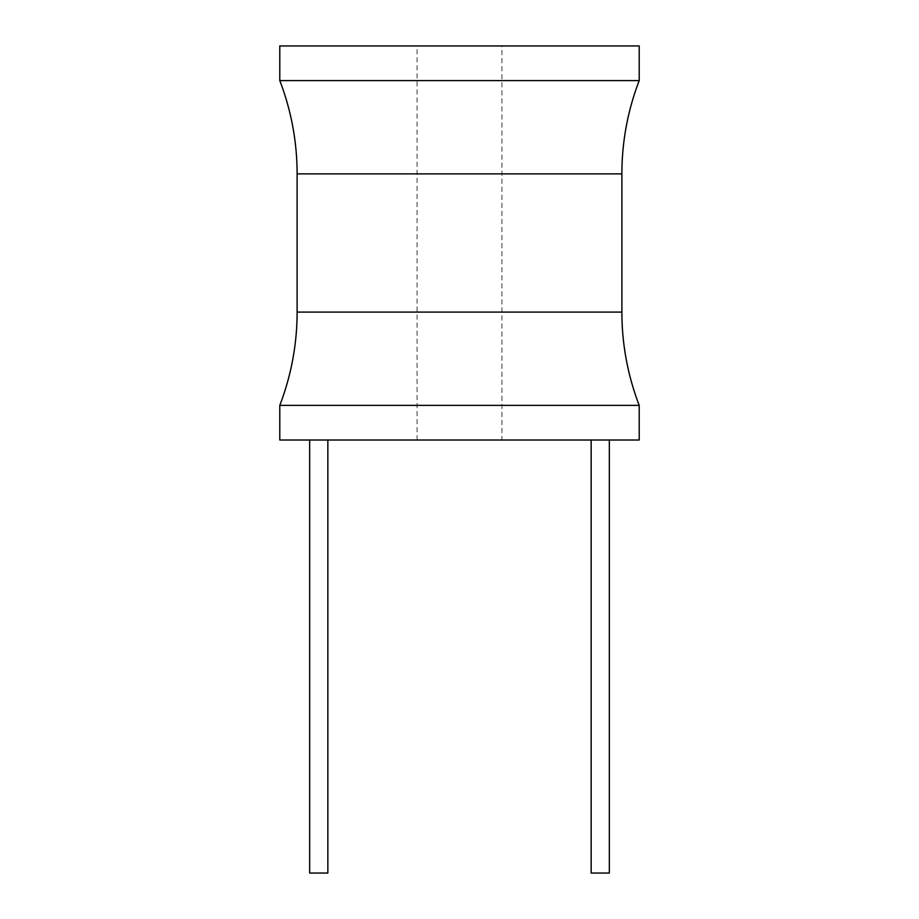 <?xml version="1.0" encoding="UTF-8"?>
<svg xmlns="http://www.w3.org/2000/svg" width="919" height="919" viewBox="0 0 919 919"><rect width="100%" height="100%" fill="white"/><g stroke="black" fill="none" stroke-linecap="round" stroke-linejoin="round"><path stroke-width="0.69" stroke-dasharray="4.59 3.45" d="M279.79 440.017L639.21 440.017M609.331 440.017L591.147 440.017L609.331 440.017M327.853 440.017L309.669 440.017L327.853 440.017M501.935 440.017L417.065 440.017L501.935 440.017L501.935 45.95L417.065 45.95L501.935 45.95M279.79 405.371L639.21 405.371M639.21 80.596L279.79 80.596M639.21 45.95L279.79 45.95M417.065 440.017L417.065 45.95M591.147 873.05L609.331 873.05M309.669 873.05L327.853 873.05M297.113 312.092L621.887 312.092M621.887 173.875L297.113 173.875"/><path stroke-width="1.38" d="M639.21 405.371L639.21 440.017L279.79 440.017L279.79 405.371A259.824 259.824 0 0 0 297.113 312.092L297.113 173.875A259.824 259.824 0 0 0 279.79 80.596L639.21 80.596A259.824 259.824 0 0 0 621.887 173.875L621.887 312.092A259.824 259.824 0 0 0 639.21 405.371L279.79 405.371M639.21 80.596L639.21 45.95L279.79 45.95L279.79 80.596M591.147 440.017L591.147 873.05L609.331 873.05L609.331 440.017M327.853 440.017L327.853 873.05L309.669 873.05L309.669 440.017M297.113 173.875L621.887 173.875M621.887 312.092L297.113 312.092"/></g></svg>
